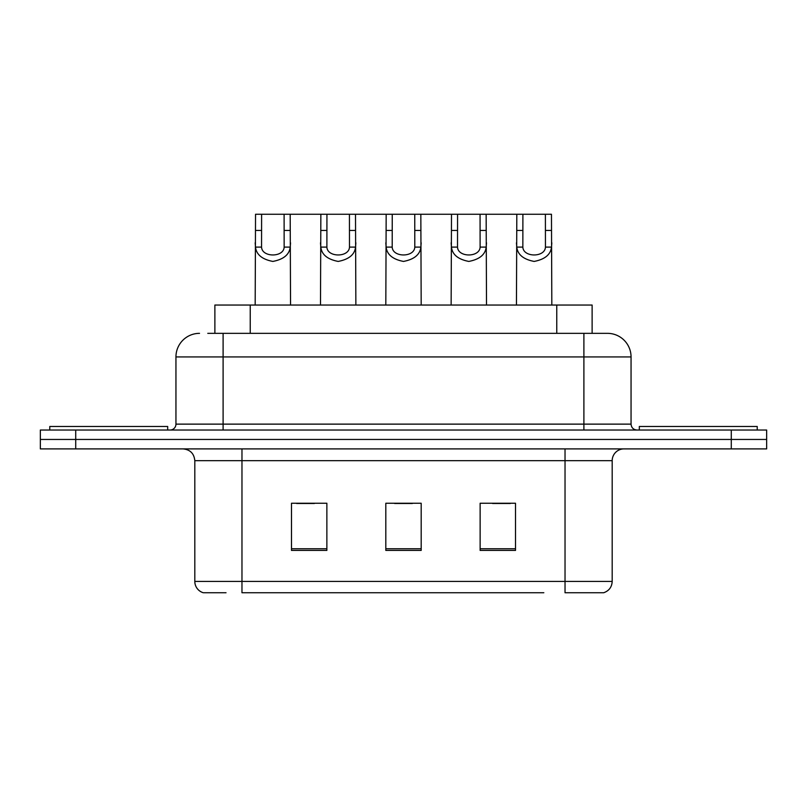 <?xml version="1.0" encoding="UTF-8"?>
<svg xmlns="http://www.w3.org/2000/svg" width="807" height="807" viewBox="0 0 807 807"><rect width="100%" height="100%" fill="white"/><g stroke="black" fill="none" stroke-linecap="round" stroke-linejoin="round"><path stroke-width="1.21" d="M214.874 333.341L214.874 305.046L592.126 305.046L592.126 333.341M226.021 592.742L203.878 592.742M612.19 581.423C611.867 587.072 609.033 590.845 603.707 592.742L565.031 592.742L565.031 581.423L612.19 581.423L612.19 460.686A11.792 11.792 0 0 1 623.982 448.894M203.293 592.742A11.792 11.792 0 0 1 194.81 581.423L194.81 460.686C194.104 453.524 190.18 449.59 183.018 448.894M75.717 430.03L766.65 430.03L766.65 439.462L40.35 439.462L40.35 448.894L75.717 448.894L75.717 439.462L40.35 439.462L40.35 430.03L75.717 430.03L75.717 439.462L766.65 439.462L766.65 448.894L75.717 448.894M515.512 550.414L515.512 503.245L480.135 503.245L480.135 550.414L515.512 550.414M326.865 550.414L326.865 503.245L291.488 503.245L291.488 550.414L326.865 550.414M421.183 550.414L421.183 503.245L385.817 503.245L385.817 550.414L421.183 550.414M543.827 592.742L241.969 592.742L241.969 581.423L565.031 581.423L565.031 460.686L194.81 460.686M296.673 503.487L314.367 503.487M492.633 503.487L510.327 503.487M394.653 503.487L412.347 503.487M208.317 333.341L607.116 333.341M207.782 333.341L223.105 333.341L223.105 356.926L175.946 356.926L175.946 424.129A5.891 5.891 0 0 1 170.045 430.03M199.521 333.341A23.585 23.585 0 0 0 175.946 356.926M607.479 333.341A23.585 23.585 0 0 1 631.054 356.926L631.054 424.129C631.407 427.71 633.374 429.677 636.955 430.03M261.609 214.259L261.559 247.103C261.972 257.574 283.751 257.574 284.155 247.103L284.104 214.259L255.537 214.259L255.173 305.046M284.104 214.259L290.187 214.259L290.55 305.046M290.55 242.857L290.217 247.103C289.37 254.598 283.58 259.37 272.857 261.428C262.144 259.37 256.354 254.598 255.496 247.103L255.173 242.857M290.187 214.259L320.853 214.259L320.49 305.046M167.685 430.03L167.685 426.489L49.782 426.489L49.782 430.03M326.936 214.259L326.885 247.103C327.289 257.574 349.068 257.574 349.481 247.103L349.431 214.259L320.853 214.259M349.431 214.259L355.504 214.259L355.867 305.046M355.867 242.857L355.544 247.103C354.687 254.598 348.906 259.37 338.183 261.428C327.46 259.37 321.67 254.598 320.823 247.103L320.49 242.857M392.252 214.259L392.202 247.103C392.616 257.574 414.384 257.574 414.798 247.103L414.748 214.259L386.17 214.259L385.817 305.046M414.748 214.259L420.83 214.259L421.183 305.046M421.183 242.857L420.861 247.103C420.013 254.598 414.223 259.37 403.5 261.428C392.777 259.37 386.987 254.598 386.139 247.103L385.817 242.857M457.569 214.259L457.519 247.103C457.932 257.574 479.711 257.574 480.115 247.103L480.064 214.259L451.496 214.259L451.133 305.046M480.064 214.259L486.147 214.259L486.51 305.046M486.51 242.857L486.177 247.103C485.33 254.598 479.54 259.37 468.817 261.428C458.094 259.37 452.313 254.598 451.456 247.103L451.133 242.857M522.896 214.259L522.845 247.103C523.249 257.574 545.028 257.574 545.441 247.103L545.391 214.259L516.813 214.259L516.45 305.046M545.391 214.259L551.463 214.259L551.827 305.046M551.827 242.857L551.504 247.103C550.646 254.598 544.856 259.37 534.143 261.428C523.42 259.37 517.63 254.598 516.783 247.103L516.45 242.857M355.504 214.259L386.17 214.259M420.83 214.259L451.496 214.259M486.147 214.259L516.813 214.259M757.218 430.03L757.218 426.489L639.315 426.489L639.315 430.03M250.241 333.341L250.241 305.046M556.759 333.341L556.759 305.046M565.031 448.894L565.031 460.686L612.19 460.686M194.81 581.423L241.969 581.423L241.969 448.894M731.283 448.894L731.283 430.03M421.183 548.77L385.817 548.77M326.865 548.77L291.488 548.77M515.512 548.77L480.135 548.77M223.105 430.03L223.105 424.129L631.054 424.129M175.946 424.129L223.105 424.129L223.105 356.926L583.895 356.926L583.895 430.03M631.054 356.926L583.895 356.926L583.895 333.341M290.217 247.103L284.155 247.103M261.559 247.103L255.496 247.103M261.609 230.429L255.537 230.429M290.187 230.429L284.104 230.429M355.544 247.103L349.481 247.103M326.885 247.103L320.823 247.103M326.936 230.429L320.853 230.429M355.504 230.429L349.431 230.429M420.861 247.103L414.798 247.103M392.202 247.103L386.139 247.103M392.252 230.429L386.17 230.429M420.83 230.429L414.748 230.429M486.177 247.103L480.115 247.103M457.519 247.103L451.456 247.103M457.569 230.429L451.496 230.429M486.147 230.429L480.064 230.429M551.504 247.103L545.441 247.103M522.845 247.103L516.783 247.103M522.896 230.429L516.813 230.429M551.463 230.429L545.391 230.429"/></g></svg>
